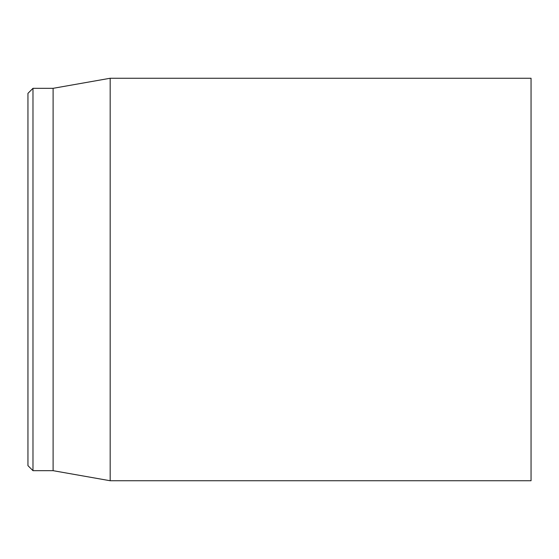 <?xml version="1.0" encoding="UTF-8"?>
<svg xmlns="http://www.w3.org/2000/svg" width="559" height="559" viewBox="0 0 559 559"><rect width="100%" height="100%" fill="white"/><g stroke="black" fill="none" stroke-linecap="round" stroke-linejoin="round"><path stroke-width="0.84" d="M27.95 279.5L27.95 465.647L32.981 470.678L32.981 88.322L27.95 93.353L27.95 279.5M32.981 470.678L53.105 470.678L53.105 88.322L32.981 88.322M110.172 279.5L110.172 480.74L531.05 480.74L531.05 78.26L110.172 78.26L110.172 279.5M53.105 470.678L110.172 480.74M53.105 88.322L110.172 78.26"/></g></svg>
